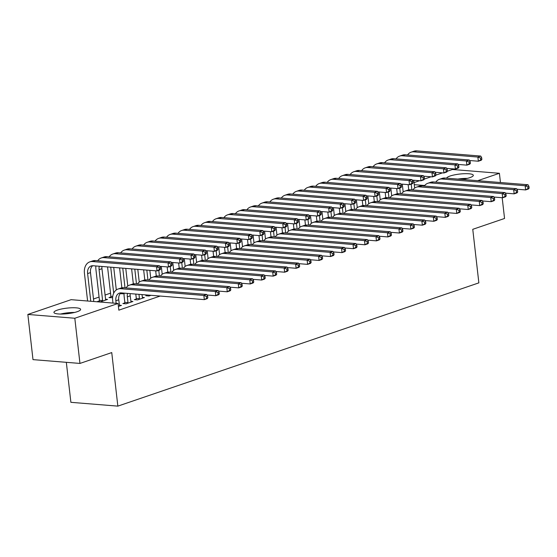 <?xml version="1.0" encoding="UTF-8"?>
<svg xmlns="http://www.w3.org/2000/svg" width="557" height="557" viewBox="0 0 557 557"><rect width="100%" height="100%" fill="white"/><g stroke="black" fill="none" stroke-linecap="round" stroke-linejoin="round"><path stroke-width="0.84" d="M446.637 178.17A13.431 2.785 173.5 0 1 450.07 176.026A13.431 2.785 173.5 0 1 464.615 173.693A13.431 2.785 173.5 0 1 473.311 175.309A13.431 2.785 173.5 0 1 469.871 177.634A13.431 2.785 173.5 0 1 461.857 179.403M77.179 311.704A13.431 2.785 173.5 0 1 62.635 314.037A13.431 2.785 173.5 0 1 53.938 312.421A13.431 2.785 173.5 0 1 57.385 310.103A13.431 2.785 173.5 0 1 71.93 307.763A13.431 2.785 173.5 0 1 80.626 309.379A13.431 2.785 173.5 0 1 77.179 311.704M110.544 293.163L104.967 295.071M99.069 297.083L93.485 298.991M87.595 301.003L84.441 273.334A12.915 9.17 -108.9 0 1 89.788 261.887L92.657 260.906A12.915 9.17 -108.9 0 1 95.4 260.579L159.434 265.766L160.367 267.451L159.218 267.84L159.406 269.511L160.555 269.122L160.367 267.451M414.039 182.592L419.574 180.705M424.476 179.027L431.048 176.785M423.661 176.186L432.448 176.896L435.316 175.921L435.964 175.093L435.776 173.415L434.627 173.812L434.815 175.483L442.523 172.865M447.424 171.194L452.437 169.481L499.399 173.29L477.725 180.691M66.332 362.329L70.885 402.321L117.847 406.13L478.86 282.865L472.761 229.317L504.551 218.469L502.184 197.721M117.847 406.13L111.748 352.581L79.957 363.429L32.995 359.627L27.85 314.447L71.115 299.673L118.077 303.481L74.812 318.249L27.85 314.447M122.303 293.038L120.437 293.678L124.086 293.769M147.682 295.099L145.823 295.732L148.998 295.99L150.996 295.307M99.348 300.877L97.489 301.511L100.657 301.769L107.543 299.415L105.44 299.248M124.733 302.931L122.874 303.565L126.042 303.823L132.928 301.476L130.825 301.302M118.077 303.481L118.836 310.172L160.193 296.052M118.411 306.434L121.454 305.396L119.351 305.222M136.207 299.012L134.348 299.652L137.523 299.91L144.402 297.556L142.3 297.389M110.822 296.958L108.963 297.591L112.605 297.689M424.706 185.509L414.276 184.666M500.458 182.529L499.399 173.29M79.957 363.429L74.812 318.249M119.595 306.03L118.725 299.77A8.606 6.113 71.1 0 1 120.946 292.885M116.155 303.328L115.856 300.752A8.606 6.113 71.1 0 1 119.421 293.114A8.606 6.113 71.1 0 1 121.252 292.898L204.322 299.631L203.848 295.447L120.778 288.714A12.915 9.17 -108.9 0 0 118.035 289.041A12.915 9.17 -108.9 0 0 112.688 300.495L112.98 303.071M207.838 297.821L207.19 298.649L204.322 299.631L207.838 297.821L207.65 296.15L206.501 296.54L206.689 298.218M206.501 296.54L203.848 295.447L206.717 294.465L123.647 287.732A12.915 9.17 -108.9 0 0 120.904 288.066L118.035 289.041M206.717 294.465L207.65 296.15M90.77 301.267L87.616 273.591A8.606 6.113 71.1 0 1 91.181 265.961A8.606 6.113 71.1 0 1 93.005 265.738L157.039 270.932L156.566 266.747L92.532 261.553A12.915 9.17 -108.9 0 0 89.788 261.887M93.778 301.511L90.485 272.61A8.606 6.113 71.1 0 1 92.699 265.724M160.555 269.122L159.908 269.95L157.039 270.932L159.406 269.511M159.218 267.84L156.566 266.747L159.434 265.766M131.069 302.11L130.206 295.851A8.606 6.113 71.1 0 1 130.178 293.623M124.622 303.711L124.817 302.36L127.992 302.618L127.337 296.832A8.606 6.113 71.1 0 1 127.511 293.407M127.992 302.618L127.908 303.189M124.134 293.128A12.915 9.17 -108.9 0 0 124.162 296.575L124.817 302.36M219.312 293.908L219.124 292.23L217.975 292.627L218.17 294.298L219.312 293.908L218.671 294.73L215.796 295.711L215.322 291.527L132.253 284.794A12.915 9.17 -108.9 0 0 129.509 285.128A12.915 9.17 -108.9 0 0 125.945 287.92M207.009 295.001L215.796 295.711L218.17 294.298M217.975 292.627L215.322 291.527L218.191 290.552L135.121 283.819A12.915 9.17 -108.9 0 0 132.378 284.147L129.509 285.128M218.191 290.552L219.124 292.23M142.543 298.19L141.979 294.576M136.096 299.791L136.298 298.441L139.466 298.698L138.971 294.333M139.466 298.698L139.382 299.269M135.797 294.075L136.298 298.441M230.793 289.988L230.598 288.317L229.449 288.707L229.644 290.378L230.793 289.988L230.145 290.817L227.277 291.791L226.796 287.614L143.727 280.874A12.915 9.17 -108.9 0 0 140.984 281.208A12.915 9.17 -108.9 0 0 137.419 284M218.483 291.081L227.277 291.791L229.644 290.378M229.449 288.707L226.796 287.614L229.665 286.632L146.595 279.899A12.915 9.17 -108.9 0 0 143.852 280.227L140.984 281.208M229.665 286.632L230.598 288.317M99.237 301.65L99.438 300.3L102.606 300.557L99.09 269.672A8.606 6.113 71.1 0 1 99.264 266.246M95.895 265.974A12.915 9.17 -108.9 0 0 95.915 269.414L99.438 300.3M102.606 300.557L102.523 301.135M105.684 300.056L101.959 268.697A8.606 6.113 71.1 0 1 101.938 266.462M172.029 265.202L171.841 263.531L170.693 263.921L170.881 265.598L172.029 265.202L171.382 266.03L168.513 267.012L168.04 262.827L104.006 257.64A12.915 9.17 -108.9 0 0 101.263 257.968A12.915 9.17 -108.9 0 0 97.698 260.76M159.727 266.302L168.513 267.012L170.881 265.598M170.693 263.921L168.04 262.827L170.908 261.846L106.874 256.659A12.915 9.17 -108.9 0 0 104.131 256.986L101.263 257.968M170.908 261.846L171.841 263.531M110.711 297.737L110.913 296.38L112.73 296.526M107.557 266.921L110.913 296.38M113.691 293.198L110.725 267.172M116.302 289.939L113.732 267.423M183.504 261.289L183.316 259.611L182.167 260.008L182.362 261.679L183.504 261.289L182.863 262.117L179.995 263.092L179.514 258.908L115.48 253.72A12.915 9.17 -108.9 0 0 112.737 254.048A12.915 9.17 -108.9 0 0 109.172 256.847M171.201 262.382L179.995 263.092L182.362 261.679M182.167 260.008L179.514 258.908L182.383 257.933L118.349 252.739A12.915 9.17 -108.9 0 0 115.605 253.073L112.737 254.048M182.383 257.933L183.316 259.611M74.589 312.456A13.34 2.771 -6.5 0 0 60.511 314.057M62.342 314.044A11.62 2.409 173.5 0 1 72.8 312.853M467.274 178.379A13.34 2.771 -6.5 0 0 457.84 179.076M459.483 179.208A11.62 2.409 173.5 0 1 465.492 178.783M147.57 295.871L147.696 295.043M242.267 286.068L242.072 284.397L240.93 284.787L241.118 286.458L242.267 286.068L241.62 286.897L238.751 287.878L238.271 283.694L155.201 276.961A12.915 9.17 -108.9 0 0 152.458 277.289A12.915 9.17 -108.9 0 0 148.893 280.087M229.964 287.161L238.751 287.878L241.118 286.458M240.93 284.787L238.271 283.694L241.139 282.712L158.07 275.98A12.915 9.17 -108.9 0 0 155.326 276.314L152.458 277.289M241.139 282.712L242.072 284.397M253.741 282.148L253.553 280.477L252.405 280.867L252.593 282.545L253.741 282.148L253.094 282.977L250.225 283.959L249.752 279.774L166.675 273.041A12.915 9.17 -108.9 0 0 163.932 273.369A12.915 9.17 -108.9 0 0 160.367 276.168M241.439 283.248L250.225 283.959L252.593 282.545M252.405 280.867L249.752 279.774L252.62 278.792L169.544 272.06A12.915 9.17 -108.9 0 0 166.801 272.394L163.932 273.369M252.62 278.792L253.553 280.477M122.185 293.817L122.31 292.982M119.588 267.896L121.858 287.816M125.005 287.844L122.763 268.154M127.776 286.02L125.771 268.397M194.985 257.369L194.79 255.698L193.641 256.088L193.836 257.759L194.985 257.369L194.337 258.197L191.469 259.172L190.988 254.995L126.954 249.801A12.915 9.17 -108.9 0 0 124.211 250.135A12.915 9.17 -108.9 0 0 120.646 252.927M182.675 258.462L191.469 259.172L193.836 257.759M193.641 256.088L190.988 254.995L193.857 254.013L129.823 248.826A12.915 9.17 -108.9 0 0 127.087 249.153L124.211 250.135M193.857 254.013L194.79 255.698M131.619 268.871L133.332 283.896M136.479 283.924L134.794 269.128M139.25 282.107L137.802 269.372M206.459 253.449L206.264 251.778L205.122 252.168L205.31 253.839L206.459 253.449L205.812 254.277L202.943 255.259L202.463 251.075L138.435 245.881A12.915 9.17 -108.9 0 0 135.692 246.215A12.915 9.17 -108.9 0 0 132.12 249.007M194.156 254.542L202.943 255.259L205.31 253.839M205.122 252.168L202.463 251.075L205.331 250.093L141.304 244.906A12.915 9.17 -108.9 0 0 138.561 245.233L135.692 246.215M205.331 250.093L206.264 251.778M265.216 278.235L265.028 276.557L263.879 276.954L264.067 278.625L265.216 278.235L264.568 279.064L261.699 280.039L261.226 275.854L178.149 269.122A12.915 9.17 -108.9 0 0 175.413 269.456A12.915 9.17 -108.9 0 0 171.841 272.248M252.913 279.329L261.699 280.039L264.067 278.625M263.879 276.954L261.226 275.854L264.095 274.88L181.018 268.147A12.915 9.17 -108.9 0 0 178.282 268.474L175.413 269.456M264.095 274.88L265.028 276.557M143.65 269.846L144.806 279.983M147.953 280.011L146.825 270.103M150.724 278.187L149.833 270.347M217.933 249.536L217.745 247.858L216.596 248.248L216.784 249.926L217.933 249.536L217.286 250.358L214.417 251.339L213.944 247.155L149.91 241.968A12.915 9.17 -108.9 0 0 147.166 242.295A12.915 9.17 -108.9 0 0 143.602 245.094M205.63 250.629L214.417 251.339L216.784 249.926M216.596 248.248L213.944 247.155L216.812 246.173L152.778 240.986A12.915 9.17 -108.9 0 0 150.035 241.32L147.166 242.295M216.812 246.173L217.745 247.858M276.69 274.316L276.502 272.645L275.353 273.034L275.541 274.705L276.69 274.316L276.042 275.144L273.174 276.119L272.7 271.941L189.631 265.209A12.915 9.17 -108.9 0 0 186.887 265.536A12.915 9.17 -108.9 0 0 183.316 268.328M264.387 275.409L273.174 276.119L275.541 274.705M275.353 273.034L272.7 271.941L275.569 270.96L192.499 264.227A12.915 9.17 -108.9 0 0 189.756 264.554L186.887 265.536M275.569 270.96L276.502 272.645M155.688 270.82L156.28 276.063M159.427 276.091L158.773 270.34M162.205 274.267L161.307 266.427M229.407 245.616L229.219 243.938L228.071 244.335L228.259 246.006L229.407 245.616L228.76 246.445L225.891 247.419L225.418 243.235L161.384 238.048A12.915 9.17 -108.9 0 0 158.641 238.375A12.915 9.17 -108.9 0 0 155.076 241.174M217.105 246.709L225.891 247.419L228.259 246.006M228.071 244.335L225.418 243.235L228.286 242.26L164.252 237.066A12.915 9.17 -108.9 0 0 161.509 237.4L158.641 238.375M228.286 242.26L229.219 243.938M288.164 270.396L287.976 268.725L286.827 269.115L287.022 270.793L288.164 270.396L287.523 271.224L284.655 272.206L284.174 268.021L201.105 261.289A12.915 9.17 -108.9 0 0 198.362 261.616A12.915 9.17 -108.9 0 0 194.797 264.415M275.861 271.489L284.655 272.206L287.022 270.793M286.827 269.115L284.174 268.021L287.043 267.04L203.973 260.307A12.915 9.17 -108.9 0 0 201.23 260.641L198.362 261.616M287.043 267.04L287.976 268.725M167.163 266.9L167.754 272.143M170.902 272.171L170.247 266.42M173.68 270.354L172.781 262.507M240.882 241.696L240.694 240.025L239.545 240.415L239.733 242.086L240.882 241.696L240.234 242.525L237.366 243.506L236.892 239.322L172.858 234.128A12.915 9.17 -108.9 0 0 170.115 234.462A12.915 9.17 -108.9 0 0 166.55 237.254M228.579 242.789L237.366 243.506L239.733 242.086M239.545 240.415L236.892 239.322L239.761 238.34L175.727 233.153A12.915 9.17 -108.9 0 0 172.983 233.48L170.115 234.462M239.761 238.34L240.694 240.025M299.645 266.483L299.45 264.805L298.301 265.195L298.496 266.873L299.645 266.483L298.998 267.304L296.129 268.286L295.649 264.102L212.579 257.369A12.915 9.17 -108.9 0 0 209.836 257.703A12.915 9.17 -108.9 0 0 206.271 260.495M287.342 267.576L296.129 268.286L298.496 266.873M298.301 265.195L295.649 264.102L298.517 263.127L215.448 256.387A12.915 9.17 -108.9 0 0 212.704 256.721L209.836 257.703M298.517 263.127L299.45 264.805M178.637 262.981L179.236 268.23M182.383 268.251L181.728 262.5M185.154 266.434L184.263 258.594M252.356 237.776L252.168 236.105L251.019 236.495L251.214 238.173L252.356 237.776L251.715 238.605L248.847 239.587L248.366 235.402L184.332 230.215A12.915 9.17 -108.9 0 0 181.589 230.542A12.915 9.17 -108.9 0 0 178.024 233.334M240.053 238.876L248.847 239.587L251.214 238.173M251.019 236.495L248.366 235.402L251.235 234.42L187.201 229.233A12.915 9.17 -108.9 0 0 184.458 229.561L181.589 230.542M251.235 234.42L252.168 236.105M311.119 262.563L310.924 260.885L309.783 261.282L309.971 262.953L311.119 262.563L310.472 263.391L307.603 264.366L307.123 260.182L224.053 253.449A12.915 9.17 -108.9 0 0 221.31 253.783A12.915 9.17 -108.9 0 0 217.745 256.575M298.817 263.656L307.603 264.366L309.971 262.953M309.783 261.282L307.123 260.182L309.991 259.207L226.922 252.474A12.915 9.17 -108.9 0 0 224.179 252.801L221.31 253.783M309.991 259.207L310.924 260.885M190.111 259.068L190.71 264.31M193.857 264.338L193.202 258.58M196.628 262.514L195.737 254.674M263.837 233.863L263.642 232.185L262.493 232.582L262.688 234.253L263.837 233.863L263.189 234.685L260.321 235.667L259.841 231.482L195.806 226.295A12.915 9.17 -108.9 0 0 193.063 226.622A12.915 9.17 -108.9 0 0 189.498 229.421M251.534 234.957L260.321 235.667L262.688 234.253M262.493 232.582L259.841 231.482L262.709 230.507L198.675 225.313A12.915 9.17 -108.9 0 0 195.939 225.648L193.063 226.622M262.709 230.507L263.642 232.185M322.594 258.643L322.406 256.972L321.257 257.362L321.445 259.033L322.594 258.643L321.946 259.471L319.077 260.453L318.604 256.269L235.527 249.536A12.915 9.17 -108.9 0 0 232.784 249.863A12.915 9.17 -108.9 0 0 229.219 252.662M310.291 259.736L319.077 260.453L321.445 259.033M321.257 257.362L318.604 256.269L321.473 255.287L238.396 248.554A12.915 9.17 -108.9 0 0 235.653 248.882L232.784 249.863M321.473 255.287L322.406 256.972M201.585 255.148L202.184 260.391M205.331 260.418L204.677 254.667M208.102 258.594L207.211 250.754M275.311 229.944L275.116 228.273L273.974 228.662L274.162 230.333L275.311 229.944L274.664 230.772L271.795 231.747L271.315 227.569L207.288 222.375A12.915 9.17 -108.9 0 0 204.544 222.709A12.915 9.17 -108.9 0 0 200.973 225.501M263.008 231.037L271.795 231.747L274.162 230.333M273.974 228.662L271.315 227.569L274.183 226.588L210.156 221.394A12.915 9.17 -108.9 0 0 207.413 221.728L204.544 222.709M274.183 226.588L275.116 228.273M334.068 254.723L333.88 253.052L332.731 253.442L332.919 255.12L334.068 254.723L333.42 255.552L330.552 256.533L330.078 252.349L247.002 245.616A12.915 9.17 -108.9 0 0 244.265 245.943A12.915 9.17 -108.9 0 0 240.694 248.742M321.765 255.823L330.552 256.533L332.919 255.12M332.731 253.442L330.078 252.349L332.947 251.367L249.87 244.634A12.915 9.17 -108.9 0 0 247.134 244.969L244.265 245.943M332.947 251.367L333.88 253.052M213.059 251.228L213.658 256.471M216.805 256.498L216.151 250.747M219.576 254.681L218.685 246.835M286.785 226.024L286.597 224.353L285.449 224.743L285.637 226.414L286.785 226.024L286.138 226.852L283.269 227.834L282.796 223.649L218.762 218.455A12.915 9.17 -108.9 0 0 216.019 218.79A12.915 9.17 -108.9 0 0 212.454 221.582M274.483 227.117L283.269 227.834L285.637 226.414M285.449 224.743L282.796 223.649L285.664 222.668L221.63 217.481A12.915 9.17 -108.9 0 0 218.887 217.808L216.019 218.79M285.664 222.668L286.597 224.353M345.542 250.81L345.354 249.132L344.205 249.529L344.393 251.2L345.542 250.81L344.894 251.632L342.026 252.613L341.552 248.429L258.483 241.696A12.915 9.17 -108.9 0 0 255.74 242.03A12.915 9.17 -108.9 0 0 252.168 244.822M333.239 251.903L342.026 252.613L344.393 251.2M344.205 249.529L341.552 248.429L344.421 247.454L261.351 240.721A12.915 9.17 -108.9 0 0 258.608 241.049L255.74 242.03M344.421 247.454L345.354 249.132M224.541 247.315L225.132 252.558M228.279 252.586L227.625 246.828M231.058 250.761L230.159 242.922M298.26 222.104L298.072 220.433L296.923 220.823L297.111 222.501L298.26 222.104L297.612 222.932L294.744 223.914L294.27 219.73L230.236 214.542A12.915 9.17 -108.9 0 0 227.493 214.87A12.915 9.17 -108.9 0 0 223.928 217.669M285.957 223.204L294.744 223.914L297.111 222.501M296.923 220.823L294.27 219.73L297.139 218.748L233.105 213.561A12.915 9.17 -108.9 0 0 230.361 213.888L227.493 214.87M297.139 218.748L298.072 220.433M357.016 246.89L356.828 245.219L355.679 245.609L355.874 247.28L357.016 246.89L356.376 247.719L353.507 248.694L353.027 244.516L269.957 237.783A12.915 9.17 -108.9 0 0 267.214 238.111A12.915 9.17 -108.9 0 0 263.649 240.903M344.713 247.983L353.507 248.694L355.874 247.28M355.679 245.609L353.027 244.516L355.895 243.534L272.826 236.802A12.915 9.17 -108.9 0 0 270.082 237.129L267.214 238.111M355.895 243.534L356.828 245.219M236.015 243.395L236.614 248.638M239.761 248.666L239.099 242.915M242.532 246.842L241.634 239.002M309.734 218.191L309.546 216.513L308.397 216.91L308.585 218.581L309.734 218.191L309.086 219.019L306.218 219.994L305.744 215.81L241.71 210.623A12.915 9.17 -108.9 0 0 238.967 210.95A12.915 9.17 -108.9 0 0 235.402 213.749M297.431 219.284L306.218 219.994L308.585 218.581M308.397 216.91L305.744 215.81L308.613 214.835L244.579 209.641A12.915 9.17 -108.9 0 0 241.835 209.975L238.967 210.95M308.613 214.835L309.546 216.513M368.497 242.97L368.302 241.299L367.154 241.689L367.348 243.36L368.497 242.97L367.85 243.799L364.981 244.781L364.501 240.596L281.431 233.863A12.915 9.17 -108.9 0 0 278.688 234.191A12.915 9.17 -108.9 0 0 275.123 236.99M356.195 244.063L364.981 244.781L367.348 243.36M367.154 241.689L364.501 240.596L367.369 239.614L284.3 232.882A12.915 9.17 -108.9 0 0 281.557 233.216L278.688 234.191M367.369 239.614L368.302 241.299M247.489 239.475L248.088 244.718M251.235 244.746L250.58 238.995M254.006 242.929L253.115 235.082M321.208 214.271L321.02 212.6L319.871 212.99L320.066 214.661L321.208 214.271L320.567 215.099L317.699 216.081L317.218 211.897L253.184 206.703A12.915 9.17 -108.9 0 0 250.441 207.037A12.915 9.17 -108.9 0 0 246.876 209.829M308.905 215.364L317.699 216.081L320.066 214.661M319.871 212.99L317.218 211.897L320.087 210.915L256.053 205.728A12.915 9.17 -108.9 0 0 253.31 206.055L250.441 207.037M320.087 210.915L321.02 212.6M379.971 239.05L379.777 237.379L378.635 237.769L378.823 239.447L379.971 239.05L379.324 239.879L376.455 240.861L375.975 236.676L292.905 229.944A12.915 9.17 -108.9 0 0 290.162 230.278A12.915 9.17 -108.9 0 0 286.597 233.07M367.669 240.151L376.455 240.861L378.823 239.447M378.635 237.769L375.975 236.676L378.844 235.695L295.774 228.962A12.915 9.17 -108.9 0 0 293.031 229.296L290.162 230.278M378.844 235.695L379.777 237.379M258.963 235.555L259.562 240.805M262.709 240.826L262.055 235.075M265.48 239.009L264.589 231.169M332.689 210.351L332.494 208.68L331.345 209.07L331.54 210.748L332.689 210.351L332.042 211.18L329.173 212.161L328.693 207.977L264.659 202.79A12.915 9.17 -108.9 0 0 261.922 203.117A12.915 9.17 -108.9 0 0 258.351 205.909M320.386 211.451L329.173 212.161L331.54 210.748M331.345 209.07L328.693 207.977L331.561 206.995L267.527 201.808A12.915 9.17 -108.9 0 0 264.791 202.135L261.922 203.117M331.561 206.995L332.494 208.68M391.446 235.138L391.258 233.46L390.109 233.856L390.297 235.527L391.446 235.138L390.798 235.966L387.93 236.941L387.456 232.756L304.38 226.024A12.915 9.17 -108.9 0 0 301.636 226.358A12.915 9.17 -108.9 0 0 298.072 229.15M379.143 236.231L387.93 236.941L390.297 235.527M390.109 233.856L387.456 232.756L390.325 231.782L307.248 225.049A12.915 9.17 -108.9 0 0 304.505 225.376L301.636 226.358M390.325 231.782L391.258 233.46M270.437 231.642L271.036 236.885M274.183 236.913L273.529 231.155M276.954 235.089L276.063 227.249M344.163 206.438L343.968 204.76L342.827 205.15L343.015 206.828L344.163 206.438L343.516 207.26L340.647 208.241L340.167 204.057L276.14 198.87A12.915 9.17 -108.9 0 0 273.396 199.197A12.915 9.17 -108.9 0 0 269.825 201.996M331.861 207.531L340.647 208.241L343.015 206.828M342.827 205.15L340.167 204.057L343.035 203.082L279.008 197.888A12.915 9.17 -108.9 0 0 276.265 198.222L273.396 199.197M343.035 203.082L343.968 204.76M402.92 231.218L402.732 229.547L401.583 229.937L401.771 231.608L402.92 231.218L402.272 232.046L399.404 233.028L398.93 228.843L315.854 222.111A12.915 9.17 -108.9 0 0 313.118 222.438A12.915 9.17 -108.9 0 0 309.546 225.23M390.617 232.311L399.404 233.028L401.771 231.608M401.583 229.937L398.93 228.843L401.799 227.862L318.722 221.129A12.915 9.17 -108.9 0 0 315.986 221.456L313.118 222.438M401.799 227.862L402.732 229.547M281.912 227.722L282.51 232.965M285.657 232.993L285.003 227.242M288.429 231.169L287.537 223.329M355.638 202.518L355.45 200.847L354.301 201.237L354.489 202.908L355.638 202.518L354.99 203.347L352.121 204.322L351.648 200.144L287.614 194.95A12.915 9.17 -108.9 0 0 284.871 195.284A12.915 9.17 -108.9 0 0 281.306 198.076M343.335 203.611L352.121 204.322L354.489 202.908M354.301 201.237L351.648 200.144L354.517 199.162L290.482 193.968A12.915 9.17 -108.9 0 0 287.739 194.302L284.871 195.284M354.517 199.162L355.45 200.847M414.394 227.298L414.206 225.627L413.057 226.017L413.245 227.695L414.394 227.298L413.747 228.126L410.878 229.108L410.405 224.924L327.335 218.191A12.915 9.17 -108.9 0 0 324.592 218.518A12.915 9.17 -108.9 0 0 321.027 221.317M402.091 228.398L410.878 229.108L413.245 227.695M413.057 226.017L410.405 224.924L413.273 223.942L330.204 217.209A12.915 9.17 -108.9 0 0 327.46 217.543L324.592 218.518M413.273 223.942L414.206 225.627M293.393 223.803L293.985 229.045M297.132 229.073L296.477 223.322M299.91 227.256L299.012 219.409M367.112 198.598L366.924 196.927L365.775 197.317L365.963 198.988L367.112 198.598L366.464 199.427L363.596 200.409L363.122 196.224L299.088 191.03A12.915 9.17 -108.9 0 0 296.345 191.364A12.915 9.17 -108.9 0 0 292.78 194.156M354.809 199.691L363.596 200.409L365.963 198.988M365.775 197.317L363.122 196.224L365.991 195.242L301.957 190.055A12.915 9.17 -108.9 0 0 299.213 190.383L296.345 191.364M365.991 195.242L366.924 196.927M425.868 223.385L425.68 221.707L424.531 222.104L424.726 223.775L425.868 223.385L425.228 224.206L422.359 225.188L421.879 221.004L338.809 214.271A12.915 9.17 -108.9 0 0 336.066 214.605A12.915 9.17 -108.9 0 0 332.501 217.397M413.566 224.478L422.359 225.188L424.726 223.775M424.531 222.104L421.879 221.004L424.747 220.029L341.678 213.296A12.915 9.17 -108.9 0 0 338.935 213.623L336.066 214.605M424.747 220.029L425.68 221.707M304.867 219.883L305.466 225.132M308.613 225.16L307.951 219.402M311.384 223.336L310.486 215.496M378.586 194.678L378.398 193.007L377.249 193.397L377.437 195.075L378.586 194.678L377.938 195.507L375.07 196.489L374.596 192.304L310.562 187.117A12.915 9.17 -108.9 0 0 307.819 187.444A12.915 9.17 -108.9 0 0 304.254 190.236M366.283 195.779L375.07 196.489L377.437 195.075M377.249 193.397L374.596 192.304L377.465 191.323L313.431 186.135A12.915 9.17 -108.9 0 0 310.688 186.463L307.819 187.444M377.465 191.323L378.398 193.007M437.349 219.465L437.154 217.794L436.006 218.184L436.201 219.855L437.349 219.465L436.702 220.293L433.833 221.268L433.353 217.091L350.283 210.358A12.915 9.17 -108.9 0 0 347.54 210.685A12.915 9.17 -108.9 0 0 343.975 213.477M425.047 220.558L433.833 221.268L436.201 219.855M436.006 218.184L433.353 217.091L436.222 216.109L353.152 209.376A12.915 9.17 -108.9 0 0 350.409 209.704L347.54 210.685M436.222 216.109L437.154 217.794M316.341 215.97L316.94 221.213M320.087 221.24L319.433 215.489M322.858 219.416L321.967 211.576M390.06 190.766L389.872 189.088L388.723 189.484L388.918 191.155L390.06 190.766L389.42 191.594L386.551 192.569L386.071 188.384L322.037 183.197A12.915 9.17 -108.9 0 0 319.293 183.525A12.915 9.17 -108.9 0 0 315.728 186.323M377.757 191.859L386.551 192.569L388.918 191.155M388.723 189.484L386.071 188.384L388.939 187.41L324.905 182.216A12.915 9.17 -108.9 0 0 322.162 182.55L319.293 183.525M388.939 187.41L389.872 189.088M448.824 215.545L448.629 213.874L447.487 214.264L447.675 215.935L448.824 215.545L448.176 216.374L445.308 217.355L444.827 213.171L361.758 206.438A12.915 9.17 -108.9 0 0 359.014 206.765A12.915 9.17 -108.9 0 0 355.45 209.564M436.521 216.638L445.308 217.355L447.675 215.935M447.487 214.264L444.827 213.171L447.703 212.189L364.626 205.456A12.915 9.17 -108.9 0 0 361.883 205.791L359.014 206.765M447.703 212.189L448.629 213.874M327.815 212.05L328.414 217.293M331.561 217.321L330.907 211.569M334.332 215.496L333.441 207.657M401.541 186.846L401.346 185.175L400.198 185.565L400.392 187.236L401.541 186.846L400.894 187.674L398.025 188.649L397.545 184.471L333.511 179.277A12.915 9.17 -108.9 0 0 330.774 179.612A12.915 9.17 -108.9 0 0 327.203 182.404M389.239 187.939L398.025 188.649L400.392 187.236M400.198 185.565L397.545 184.471L400.413 183.49L336.379 178.303A12.915 9.17 -108.9 0 0 333.643 178.63L330.774 179.612M400.413 183.49L401.346 185.175M460.298 211.625L460.11 209.954L458.961 210.344L459.149 212.022L460.298 211.625L459.65 212.454L456.782 213.435L456.308 209.251L373.232 202.518A12.915 9.17 -108.9 0 0 370.489 202.845A12.915 9.17 -108.9 0 0 366.924 205.644M447.995 212.725L456.782 213.435L459.149 212.022M458.961 210.344L456.308 209.251L459.177 208.269L376.1 201.537A12.915 9.17 -108.9 0 0 373.357 201.871L370.489 202.845M459.177 208.269L460.11 209.954M339.29 208.13L339.888 213.373M343.035 213.401L342.381 207.65M345.806 211.583L344.915 203.737M413.016 182.926L412.821 181.255L411.679 181.645L411.867 183.323L413.016 182.926L412.368 183.754L409.499 184.736L409.019 180.552L344.992 175.364A12.915 9.17 -108.9 0 0 342.249 175.692A12.915 9.17 -108.9 0 0 338.684 178.484M400.713 184.019L409.499 184.736L411.867 183.323M411.679 181.645L409.019 180.552L411.895 179.57L347.86 174.383A12.915 9.17 -108.9 0 0 345.117 174.71L342.249 175.692M411.895 179.57L412.821 181.255M471.772 207.712L471.584 206.034L470.435 206.431L470.623 208.102L471.772 207.712L471.125 208.541L468.256 209.516L467.783 205.331L384.706 198.598A12.915 9.17 -108.9 0 0 381.97 198.933A12.915 9.17 -108.9 0 0 378.398 201.725M459.469 208.805L468.256 209.516L470.623 208.102M470.435 206.431L467.783 205.331L470.651 204.356L387.575 197.624A12.915 9.17 -108.9 0 0 384.838 197.951L381.97 198.933M470.651 204.356L471.584 206.034M350.764 204.217L351.363 209.46M354.51 209.488L353.855 203.73M357.281 207.664L356.389 199.824M424.49 179.013L424.302 177.335L423.153 177.725L423.341 179.403L424.49 179.013L423.842 179.834L420.974 180.816L420.5 176.632L356.466 171.445A12.915 9.17 -108.9 0 0 353.723 171.772A12.915 9.17 -108.9 0 0 350.158 174.571M412.187 180.106L420.974 180.816L423.341 179.403M423.153 177.725L420.5 176.632L423.369 175.657L359.335 170.463A12.915 9.17 -108.9 0 0 356.591 170.797L353.723 171.772M423.369 175.657L424.302 177.335M483.246 203.792L483.058 202.121L481.909 202.511L482.097 204.182L483.246 203.792L482.599 204.621L479.73 205.603L479.257 201.418L396.187 194.685A12.915 9.17 -108.9 0 0 393.444 195.013A12.915 9.17 -108.9 0 0 389.879 197.805M470.944 204.885L479.73 205.603L482.097 204.182M481.909 202.511L479.257 201.418L482.125 200.436L399.056 193.704A12.915 9.17 -108.9 0 0 396.312 194.031L393.444 195.013M482.125 200.436L483.058 202.121M362.245 200.297L362.837 205.54M365.984 205.568L365.329 199.817M368.762 203.744L367.864 195.904M434.815 175.483L432.448 176.896L431.974 172.712L367.94 167.525A12.915 9.17 -108.9 0 0 365.197 167.852A12.915 9.17 -108.9 0 0 361.632 170.651M434.627 173.812L431.974 172.712L434.843 171.737L370.809 166.543A12.915 9.17 -108.9 0 0 368.066 166.877L365.197 167.852M434.843 171.737L435.776 173.415M494.72 199.872L494.532 198.201L493.384 198.591L493.579 200.269L494.72 199.872L494.08 200.701L491.211 201.683L490.731 197.498L407.661 190.766A12.915 9.17 -108.9 0 0 404.918 191.093A12.915 9.17 -108.9 0 0 401.353 193.892M482.418 200.966L491.211 201.683L493.579 200.269M493.384 198.591L490.731 197.498L493.599 196.517L410.53 189.784A12.915 9.17 -108.9 0 0 407.787 190.118L404.918 191.093M493.599 196.517L494.532 198.201M373.719 196.377L374.318 201.62M377.465 201.648L376.804 195.897M380.236 199.831L379.338 191.984M447.438 171.173L447.25 169.502L446.101 169.892L446.296 171.563L447.438 171.173L446.791 172.002L443.922 172.983L443.449 168.799L379.414 163.605A12.915 9.17 -108.9 0 0 376.671 163.939A12.915 9.17 -108.9 0 0 373.106 166.731M435.135 172.266L443.922 172.983L446.296 171.563M446.101 169.892L443.449 168.799L446.317 167.817L382.283 162.63A12.915 9.17 -108.9 0 0 379.54 162.957L376.671 163.939M446.317 167.817L447.25 169.502M506.202 195.96L506.007 194.282L504.858 194.672L505.053 196.349L506.202 195.96L505.554 196.781L502.686 197.763L502.205 193.578L419.136 186.846A12.915 9.17 -108.9 0 0 416.392 187.18A12.915 9.17 -108.9 0 0 412.828 189.972M493.899 197.053L502.686 197.763L505.053 196.349M504.858 194.672L502.205 193.578L505.074 192.604L422.004 185.871A12.915 9.17 -108.9 0 0 419.261 186.198L416.392 187.18M505.074 192.604L506.007 194.282M385.193 192.457L385.792 197.707M388.939 197.728L388.285 191.977M391.71 195.911L390.819 188.071M458.919 167.253L458.724 165.582L457.576 165.972L457.77 167.65L458.919 167.253L458.272 168.082L455.403 169.063L454.923 164.879L390.889 159.692A12.915 9.17 -108.9 0 0 388.145 160.019A12.915 9.17 -108.9 0 0 384.581 162.811M446.61 168.353L455.403 169.063L457.77 167.65M457.576 165.972L454.923 164.879L457.791 163.897L393.757 158.71A12.915 9.17 -108.9 0 0 391.014 159.037L388.145 160.019M457.791 163.897L458.724 165.582M517.676 192.04L517.481 190.362L516.339 190.759L516.527 192.43L517.676 192.04L517.028 192.868L514.16 193.843L513.679 189.659L430.61 182.926A12.915 9.17 -108.9 0 0 427.867 183.26A12.915 9.17 -108.9 0 0 424.302 186.052M505.373 193.133L514.16 193.843L516.527 192.43M516.339 190.759L513.679 189.659L516.555 188.684L433.478 181.951A12.915 9.17 -108.9 0 0 430.735 182.278L427.867 183.26M516.555 188.684L517.481 190.362M396.668 188.545L397.266 193.787M400.413 193.815L399.759 188.057M403.184 191.991L402.293 184.151M470.393 163.34L470.199 161.662L469.05 162.059L469.245 163.73L470.393 163.34L469.746 164.162L466.877 165.144L466.397 160.959L402.363 155.772A12.915 9.17 -108.9 0 0 399.627 156.099A12.915 9.17 -108.9 0 0 396.055 158.898M458.091 164.433L466.877 165.144L469.245 163.73M469.05 162.059L466.397 160.959L469.266 159.984L405.231 154.79A12.915 9.17 -108.9 0 0 402.495 155.125L399.627 156.099M469.266 159.984L470.199 161.662M529.15 188.12L528.962 186.449L527.813 186.839L528.001 188.51L529.15 188.12L528.502 188.948L525.634 189.93L525.16 185.746L442.084 179.013A12.915 9.17 -108.9 0 0 439.341 179.34A12.915 9.17 -108.9 0 0 435.776 182.139M516.847 189.213L525.634 189.93L528.001 188.51M527.813 186.839L525.16 185.746L528.029 184.764L444.952 178.031A12.915 9.17 -108.9 0 0 442.209 178.358L439.341 179.34M528.029 184.764L528.962 186.449M408.142 184.625L408.741 189.867M411.888 189.895L411.233 184.144M414.659 188.071L413.767 180.231M481.868 159.42L481.673 157.749L480.531 158.139L480.719 159.81L481.868 159.42L481.22 160.249L478.352 161.224L477.878 157.046L413.844 151.852A12.915 9.17 -108.9 0 0 411.101 152.186A12.915 9.17 -108.9 0 0 407.536 154.978M469.565 160.513L478.352 161.224L480.719 159.81M480.531 158.139L477.878 157.046L480.747 156.064L416.713 150.87A12.915 9.17 -108.9 0 0 413.969 151.205L411.101 152.186M480.747 156.064L481.673 157.749M115.856 300.752L118.725 299.77M120.778 288.714L123.647 287.732M87.616 273.591L90.485 272.61M92.532 261.553L95.4 260.579M127.337 296.832L130.206 295.851M132.253 284.794L135.121 283.819M143.727 280.874L146.595 279.899M99.09 269.672L101.959 268.697M104.006 257.64L106.874 256.659M115.48 253.72L118.349 252.739M155.201 276.961L158.07 275.98M166.675 273.041L169.544 272.06M126.954 249.801L129.823 248.826M138.435 245.881L141.304 244.906M178.149 269.122L181.018 268.147M149.91 241.968L152.778 240.986M189.631 265.209L192.499 264.227M161.384 238.048L164.252 237.066M201.105 261.289L203.973 260.307M172.858 234.128L175.727 233.153M212.579 257.369L215.448 256.387M184.332 230.215L187.201 229.233M224.053 253.449L226.922 252.474M195.806 226.295L198.675 225.313M235.527 249.536L238.396 248.554M207.288 222.375L210.156 221.394M247.002 245.616L249.87 244.634M218.762 218.455L221.63 217.481M258.483 241.696L261.351 240.721M230.236 214.542L233.105 213.561M269.957 237.783L272.826 236.802M241.71 210.623L244.579 209.641M281.431 233.863L284.3 232.882M253.184 206.703L256.053 205.728M292.905 229.944L295.774 228.962M264.659 202.79L267.527 201.808M304.38 226.024L307.248 225.049M276.14 198.87L279.008 197.888M315.854 222.111L318.722 221.129M287.614 194.95L290.482 193.968M327.335 218.191L330.204 217.209M299.088 191.03L301.957 190.055M338.809 214.271L341.678 213.296M310.562 187.117L313.431 186.135M350.283 210.358L353.152 209.376M322.037 183.197L324.905 182.216M361.758 206.438L364.626 205.456M333.511 179.277L336.379 178.303M373.232 202.518L376.1 201.537M344.992 175.364L347.86 174.383M384.706 198.598L387.575 197.624M356.466 171.445L359.335 170.463M396.187 194.685L399.056 193.704M367.94 167.525L370.809 166.543M407.661 190.766L410.53 189.784M379.414 163.605L382.283 162.63M419.136 186.846L422.004 185.871M390.889 159.692L393.757 158.71M430.61 182.926L433.478 181.951M402.363 155.772L405.231 154.79M442.084 179.013L444.952 178.031M413.844 151.852L416.713 150.87"/></g></svg>
